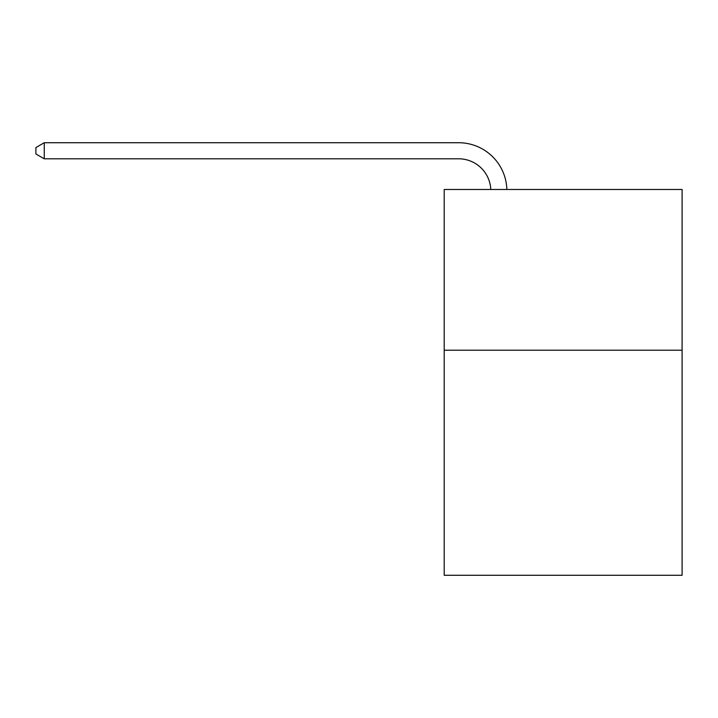 <?xml version="1.0" encoding="UTF-8"?>
<svg xmlns="http://www.w3.org/2000/svg" width="718" height="718" viewBox="0 0 718 718"><rect width="100%" height="100%" fill="white"/><g stroke="black" fill="none" stroke-linecap="round" stroke-linejoin="round"><path stroke-width="1.08" d="M682.1 350.222L682.1 575.271L444.2 575.271L444.2 189.48L682.1 189.48L682.1 350.222L444.2 350.222M458.658 158.804A32.148 32.148 0 0 1 490.78 189.48A32.148 32.148 0 0 0 458.658 158.804A32.148 32.148 0 0 1 490.78 189.48A32.148 32.148 0 0 0 458.658 158.804A32.148 32.148 0 0 1 490.78 189.48A32.148 32.148 0 0 0 458.658 158.804L44.256 158.804L35.9 153.984L35.9 147.558L44.256 142.729L458.658 142.729A48.223 48.223 0 0 1 506.863 189.48M44.256 158.804L44.256 142.729L458.658 142.729"/></g></svg>
